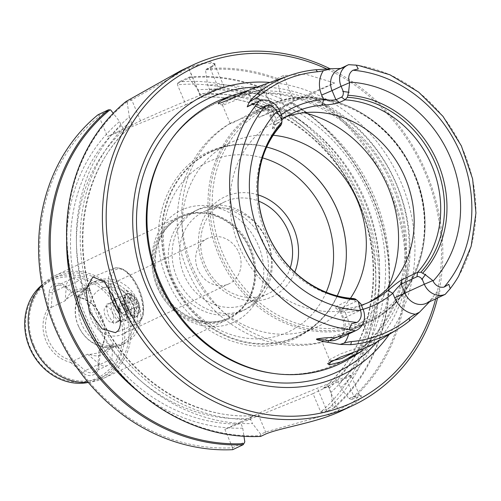 <?xml version="1.0" encoding="UTF-8"?>
<svg xmlns="http://www.w3.org/2000/svg" width="501" height="501" viewBox="0 0 501 501"><rect width="100%" height="100%" fill="white"/><g stroke="black" fill="none" stroke-linecap="round" stroke-linejoin="round"><path stroke-width="0.38" stroke-dasharray="2.5 1.88" d="M118.756 306.913L119.357 304.721A5.974 2.812 67.9 0 1 120.321 303.374A5.974 2.812 67.9 0 1 121.906 303.512L123.841 304.502L126.515 310.858L125.313 315.248L123.371 314.259A5.974 2.812 67.9 0 1 121.092 311.991A5.974 2.812 67.9 0 1 120.09 310.094A5.974 2.812 67.9 0 1 119.37 307.733A5.974 2.812 67.9 0 1 119.357 304.721L119.964 302.523L121.906 303.512A5.974 2.812 67.9 0 1 125.181 307.683A5.974 2.812 67.9 0 1 125.914 313.056A5.974 2.812 67.9 0 1 124.956 314.396A5.974 2.812 67.9 0 1 123.371 314.259L121.43 313.275L118.756 306.913L129.508 302.554L130.717 298.164L134.6 300.137L137.274 306.499L136.065 310.889L132.183 308.91L129.508 302.554M129.452 295.158A10.164 4.778 67.9 0 1 132.521 295.603A10.164 4.778 67.9 0 1 138.984 311.534A10.164 4.778 67.9 0 1 137.33 313.889A10.164 4.778 67.9 0 1 129.064 306.574A10.164 4.778 67.9 0 1 129.452 295.158M136.554 316.137A11.955 5.624 -112.1 0 0 138.501 313.369A11.955 5.624 -112.1 0 0 130.899 294.619A11.955 5.624 -112.1 0 0 127.429 294.043A11.955 5.624 -112.1 0 0 127.292 294.1A11.955 5.624 -112.1 0 0 126.772 307.382A11.955 5.624 -112.1 0 0 136.416 316.2A11.955 5.624 -112.1 0 0 136.554 316.137M105.705 306.725A8.367 3.939 67.9 0 1 112.512 312.749A8.367 3.939 67.9 0 1 112.193 322.149A8.367 3.939 67.9 0 1 111.541 322.325A8.367 3.939 67.9 0 1 105.304 315.918A8.367 3.939 67.9 0 1 105.316 306.969A8.367 3.939 67.9 0 1 105.705 306.725M115.261 298.978A11.955 5.624 67.9 0 1 115.405 298.922A11.955 5.624 67.9 0 1 125.043 307.733A11.955 5.624 67.9 0 1 124.53 321.016A11.955 5.624 67.9 0 1 124.386 321.078A11.955 5.624 67.9 0 1 123.597 321.266A11.955 5.624 67.9 0 1 114.685 312.11A11.955 5.624 67.9 0 1 114.704 299.335A11.955 5.624 67.9 0 1 115.261 298.978M121.43 313.275L132.183 308.91M125.313 315.248L136.065 310.889M126.515 310.858L137.274 306.499M123.841 304.502L134.6 300.137M119.964 302.523L130.717 298.164M99.142 350.468L100.281 350.287A34.369 30.317 64.6 0 0 102.21 318.047A34.369 30.317 64.6 0 0 77.686 296.536L76.691 297.068A32.878 29.002 -115.4 0 1 102.091 318.022A32.878 29.002 -115.4 0 1 99.142 350.468L113.051 343.874A32.878 29.002 -115.4 0 1 111.779 345.465A20.322 17.93 -115.4 0 1 102.718 354.695A20.322 17.93 -115.4 0 1 89.666 354.432A32.878 29.002 -115.4 0 1 87.631 354.182L73.722 360.776A32.878 29.002 -115.4 0 1 48.321 339.822A32.878 29.002 64.6 0 1 51.271 307.376L52.329 292.427A8.968 7.91 -115.4 0 1 56.575 285.877A8.968 7.91 -115.4 0 1 65.03 287.273L76.446 296.974M111.779 345.465L104.133 351.596L102.805 352.178L89.666 354.432M66.445 299.197A20.322 17.93 -115.4 0 1 75.513 289.966A20.322 17.93 -115.4 0 1 88.564 290.229L77.336 291.582L66.445 299.197A32.878 29.002 64.6 0 0 65.18 300.788L51.271 307.376M125.989 101.509L127.154 102.06L131.732 99.893L188.545 68.08L206.606 62.869L214.491 64.003L214.196 65.324L210.119 68.105L211.046 66.733L206.944 68.681L205.535 70.278L210.119 68.105L218.931 89.078L210.057 93.286L209.418 89.216L207.696 85.126L205.535 70.278M359.442 395.208L351.069 375.293A47.82 1.14 157.2 0 1 346.091 377.967L337.918 381.837L340.649 387.787L348.921 398.571L353.781 396.266L359.098 394.876L359.442 395.208L354.57 401.057L338.3 410.256A186.209 164.259 -115.4 0 1 328.355 414.289L265.624 432.012L260.758 434.317L260.608 435.695A187.217 165.148 -115.4 0 1 83.291 314.609A187.217 165.148 -115.4 0 1 126.74 101.916M334.073 407.056A187.217 165.148 64.6 0 0 372.763 198.377A187.217 165.148 64.6 0 0 292.121 103.087L292.684 102.887A188.113 165.937 -115.4 0 1 373.113 198.258A188.113 165.937 -115.4 0 1 334.555 407.657L332.952 406.136L330.917 392.402L328.568 386.271L313.019 393.642L320.709 411.941L332.952 406.136M361.365 305.19A101.766 89.773 -115.4 0 1 342.44 308.904L345.189 312.611A106.55 93.988 64.6 0 0 363.1 309.317M304.188 112.719A119.789 105.667 64.6 0 0 257.508 112.268L231.575 122.607L230.422 123.797L232.802 122.92L252.222 112.493L270.026 104.195C319.607 82.615 385.156 111.905 411.102 166.795C441.381 224.116 420.602 299.654 367.696 322.857A119.789 105.667 64.6 0 0 413.143 172.112A119.789 105.667 64.6 0 0 269.983 104.214A119.789 105.667 64.6 0 0 265.085 106.369A119.789 105.667 64.6 0 0 219.638 257.113A119.789 105.667 64.6 0 0 362.799 325.011A119.789 105.667 64.6 0 0 367.696 322.857L352.666 329.815L326.189 338.876L321.842 341.269L329.696 360.225L331.311 360.945M329.696 360.225L329.777 359.505L340.724 353.856L359.893 347.005L369.713 342.271L374.04 343.667M321.824 341.507L322.819 341.814L325.174 341.4L333.384 338.382L349.46 331.017A119.789 105.667 64.6 0 0 387.536 288.57M98.021 114.76L99.11 115.349L110.621 109.894M232.708 449.673L232.52 447.781A185.752 163.858 -115.4 0 1 55.899 327.673A185.752 163.858 -115.4 0 1 99.085 116.576L99.11 115.349M119.495 309.768L119.288 320.978L113.84 323.796L108.178 315.135L105.886 304.445L112.155 302.541L119.495 309.768M112.449 313.307L118.048 321.392L120.453 318.692L120.847 309.324L114.572 303.406L110.633 303.111L112.449 313.307M374.685 343.291L362.06 351.013M353.819 352.353L369.713 342.271M263.125 88.702L264.221 88.902L232.52 98.428L223.001 103.845L222.419 105.022L222.713 105.248L233.823 100.958L252.629 91.827L263.125 88.702L265.135 84.594L257.614 86.654M88.176 382.338A56.788 50.094 64.6 0 0 101.559 379.194A56.788 50.094 -115.4 0 0 103.882 378.174L227.924 319.381A56.788 50.094 64.6 0 0 249.473 247.92A56.788 50.094 64.6 0 0 181.606 215.737A56.788 50.094 -115.4 0 0 179.283 216.758A56.788 50.094 -115.4 0 0 157.734 288.219A56.788 50.094 -115.4 0 0 225.6 320.402A56.788 50.094 64.6 0 0 227.924 319.381M103.882 378.174A56.788 50.094 -115.4 0 0 126.001 308.027A56.788 50.094 -115.4 0 0 57.559 274.523A56.788 50.094 64.6 0 0 55.242 275.544A56.788 50.094 64.6 0 0 42.078 285.063M33.974 345.371A55.292 48.772 -115.4 0 1 55.511 277.072A55.292 48.772 -115.4 0 1 124.411 308.697A55.292 48.772 64.6 0 1 102.874 376.996A55.292 48.772 64.6 0 1 33.974 345.371M128.049 307.057L132.402 314.634L136.961 316.626L140.017 311.284L138.733 301.99L133.272 294.864L127.523 293.361L125.876 295.208L125.601 298.364L126.427 302.498L128.049 307.057M126.659 293.711A12.55 5.906 -112.1 0 1 136.717 302.811A12.55 5.906 67.9 0 1 136.09 316.976A12.55 5.906 67.9 0 1 132.446 316.369A12.55 5.906 67.9 0 1 126.033 307.877A12.55 5.906 -112.1 0 1 124.467 296.686A12.55 5.906 -112.1 0 1 126.659 293.711L127.523 293.361M88.276 382.451A55.292 48.772 -115.4 0 0 98.421 379.107A55.292 48.772 -115.4 0 0 119.958 310.808A55.292 48.772 64.6 0 0 51.058 279.182A55.292 48.772 64.6 0 0 42.046 284.912M123.747 299.429A9.863 4.641 67.9 0 0 124.974 308.228A9.863 4.641 -112.1 0 0 130.016 314.897A9.863 4.641 -112.1 0 0 132.884 315.373A9.863 4.641 -112.1 0 0 133.372 304.245A9.863 4.641 67.9 0 0 125.469 297.093A9.863 4.641 67.9 0 0 123.747 299.429L124.467 296.686M118.098 311.603A53.795 47.457 64.6 0 0 53.263 279.865A53.795 47.457 64.6 0 0 30.11 347.287A53.795 47.457 -115.4 0 0 94.946 379.025A53.795 47.457 -115.4 0 0 118.098 311.603M77.686 296.536L65.243 285.971A11.36 10.02 64.6 0 0 49.154 292.49L47.927 308.603L51.202 307.207M47.927 308.603A34.369 30.317 64.6 0 0 45.998 340.843A34.369 30.317 64.6 0 0 70.522 362.355L73.722 360.776M78.3 325.619A32.878 29.002 64.6 0 0 119.263 344.425A32.878 29.002 64.6 0 0 132.07 303.813A32.878 29.002 -115.4 0 0 91.107 285.006A32.878 29.002 -115.4 0 0 78.3 325.619M134.393 302.792A34.369 30.317 -115.4 0 1 121.01 345.252A34.369 30.317 -115.4 0 1 78.181 325.587A34.369 30.317 64.6 0 1 91.564 283.134A34.369 30.317 64.6 0 1 134.393 302.792M95.002 281.506A34.369 30.317 64.6 0 1 137.831 301.164A34.369 30.317 -115.4 0 1 124.442 343.623A34.369 30.317 -115.4 0 1 81.613 323.959A34.369 30.317 64.6 0 1 95.002 281.506L91.564 283.134M227.924 318.392A55.887 49.305 -115.4 0 0 249.129 248.058A55.887 49.305 -115.4 0 0 182.333 216.382A55.887 49.305 64.6 0 0 180.047 217.384A55.887 49.305 64.6 0 0 158.842 287.718A55.887 49.305 64.6 0 0 225.638 319.394A55.887 49.305 -115.4 0 0 227.924 318.392L229.195 317.791A55.887 49.305 -115.4 0 1 226.909 318.793A55.887 49.305 -115.4 0 1 160.113 287.117A55.887 49.305 -115.4 0 1 181.318 216.783A55.887 49.305 -115.4 0 1 183.604 215.774A55.887 49.305 -115.4 0 1 250.4 247.456A55.887 49.305 -115.4 0 1 229.195 317.791L226.978 318.761C204.446 328.725 173.434 314.778 161.416 288.257C147.782 261.209 157.821 226.959 181.318 216.783L180.047 217.384M227.147 97.3A144.877 127.799 -115.4 0 1 396.548 184.731A144.877 127.799 64.6 0 1 350.694 357.971M389.221 334.392A155.949 137.568 64.6 0 0 401.357 183.078A155.949 137.568 -115.4 0 0 269.788 82.402M209.418 89.216A168.712 148.828 -115.4 0 1 283.46 104.302L283.917 105.511L293.905 100.776A47.82 1.14 -22.8 0 1 334.63 83.003L310.182 94.595A188.113 165.937 64.6 0 1 390.605 189.973A188.113 165.937 -115.4 0 1 352.046 399.366L350.8 399.122A187.217 165.148 64.6 0 0 389.49 190.449A187.217 165.148 -115.4 0 0 308.848 95.159L285.013 105.066A168.712 148.828 -115.4 0 1 338.908 383.653M124.542 296.711A5.974 2.812 -112.1 0 0 127.836 300.894A5.974 2.812 -112.1 0 0 130.373 299.629A5.974 2.812 -112.1 0 0 129.627 294.3A5.974 2.812 -112.1 0 0 126.578 290.261A5.974 2.812 -112.1 0 0 123.847 291.219A5.974 2.812 -112.1 0 0 124.542 296.711M350.45 298.277A101.766 89.773 64.6 0 1 317.834 326.546A101.766 89.773 64.6 0 1 313.67 328.374A101.766 89.773 -115.4 0 1 192.046 270.697A101.766 89.773 -115.4 0 1 230.66 142.628L210.677 152.097A101.766 89.773 -115.4 0 0 172.062 280.165A101.766 89.773 -115.4 0 0 293.686 337.849A101.766 89.773 64.6 0 0 297.844 336.021A101.766 89.773 64.6 0 0 337.198 295.872M266.664 147.056A101.766 89.773 64.6 0 0 214.835 150.269A101.766 89.773 -115.4 0 0 210.677 152.097M273.195 135.276A101.766 89.773 64.6 0 0 234.819 140.8A101.766 89.773 -115.4 0 0 230.66 142.628M293.843 112.681L278.506 119.952A101.766 89.773 64.6 0 1 282.67 118.123A101.766 89.773 -115.4 0 1 286.372 116.727M368.235 302.604A101.766 89.773 -115.4 0 1 365.68 303.869A101.766 89.773 -115.4 0 1 361.522 305.698A101.766 89.773 64.6 0 1 239.898 248.02A101.766 89.773 64.6 0 1 278.506 119.952M271.273 104.515A118.969 104.947 -115.4 0 1 315.924 98.039A118.969 104.947 -115.4 0 1 412.198 169.206A118.969 104.947 -115.4 0 1 406.33 288.783A118.969 104.947 -115.4 0 1 363.45 323.79A118.969 104.947 64.6 0 1 220.077 253.6A118.969 104.947 64.6 0 1 271.273 104.515M281.969 119.633A101.766 89.773 -115.4 0 0 276.765 123.641L275.951 118.875L273.465 123.415L273.483 124.448L274.636 124.636L280.234 121.987L279.677 126.34L274.078 128.995L274.636 124.636L270.772 115.449L269.901 115.919L274.053 114.366L275.951 118.875A106.55 93.988 64.6 0 1 281.305 114.735M257.508 112.268L268.041 108.679L271.617 106.369L259.856 109.018L254.602 111.335M357.207 327.829L363.156 324.134L359.242 325.644L349.46 331.017M258.153 194.908A55.292 48.772 64.6 0 0 227.091 195.828A55.292 48.772 64.6 0 0 203.293 265.123A55.292 48.772 64.6 0 0 269.926 297.744A55.292 48.772 64.6 0 0 294.77 272.168M290.267 267.766A50.808 44.821 -115.4 0 1 268.361 293.605A50.808 44.821 -115.4 0 1 266.281 294.519A50.808 44.821 64.6 0 1 205.56 265.718A50.808 44.821 64.6 0 1 224.843 201.778A50.808 44.821 64.6 0 1 226.915 200.863A50.808 44.821 -115.4 0 1 258.71 201.177M205.798 210.877A50.808 44.821 -115.4 0 1 266.519 239.672A50.808 44.821 -115.4 0 1 247.243 303.612A50.808 44.821 -115.4 0 1 245.164 304.527A50.808 44.821 64.6 0 1 184.443 275.725A50.808 44.821 64.6 0 1 203.719 211.785A50.808 44.821 64.6 0 1 205.798 210.877M198.496 209.305A55.292 48.772 -115.4 0 0 177.517 278.882A55.292 48.772 -115.4 0 0 243.599 310.225A55.292 48.772 64.6 0 0 245.859 309.23A55.292 48.772 64.6 0 0 266.833 239.647A55.292 48.772 64.6 0 0 200.757 208.31A55.292 48.772 -115.4 0 0 198.496 209.305L194.676 211.109A55.292 48.772 -115.4 0 1 196.937 210.119A55.292 48.772 64.6 0 1 263.019 241.457A55.292 48.772 64.6 0 1 242.039 311.04A55.292 48.772 64.6 0 1 239.779 312.035A55.292 48.772 -115.4 0 1 173.703 280.692A55.292 48.772 -115.4 0 1 194.676 211.109M132.533 303.161A25.106 22.144 -115.4 0 1 122.751 334.173A25.106 22.144 -115.4 0 1 121.724 334.624A25.106 22.144 64.6 0 1 91.47 319.807A25.106 22.144 64.6 0 1 101.246 288.795A25.106 22.144 64.6 0 1 102.273 288.344A25.106 22.144 -115.4 0 1 132.533 303.161M228.087 284.211A25.106 22.144 64.6 0 0 229.114 283.76A25.106 22.144 64.6 0 0 238.639 252.166A25.106 22.144 64.6 0 0 208.635 237.937A25.106 22.144 64.6 0 0 207.608 238.388A25.106 22.144 64.6 0 0 198.083 269.983A25.106 22.144 64.6 0 0 228.087 284.211M292.684 102.887L278.706 109.337A185.752 163.858 -115.4 0 1 359.705 204.483A185.752 163.858 -115.4 0 1 320.797 411.985L320.709 411.941M282.213 107.847A188.113 165.937 64.6 0 1 362.636 203.224A188.113 165.937 -115.4 0 1 324.078 412.624L320.797 411.985M435.67 298.878A185.27 163.432 64.6 0 0 425.336 173.352A185.27 163.432 64.6 0 0 326.727 68.956M437.555 297.982A188.113 165.937 -115.4 0 0 426.445 172.983A188.113 165.937 64.6 0 0 330.103 68.787M211.046 66.733L215.211 63.928L209.268 61.523L188.771 67.197L180.692 70.754M329.176 388.262A168.712 148.828 64.6 0 0 275.281 109.675L292.121 103.087M275.281 109.675L258.867 117.384L278.706 109.337M177.492 83.567L189.002 78.112L189.453 76.972L178.976 81.932L177.492 83.567L177.467 84.794A185.752 163.858 -115.4 0 1 249.467 95.021L249.285 91.733L259.762 86.767L271.436 103.456L273.728 108.917A168.712 148.828 64.6 0 0 199.686 93.825L202.11 97.05L201.133 97.376A164.234 144.87 -115.4 0 1 359.374 203.437A164.234 144.87 -115.4 0 1 323.408 388.244L328.568 386.271M274.266 110.082L273.728 108.917M249.467 95.021L258.867 117.384M283.46 104.302L281.167 98.847L277.253 78.475L283.322 75.601L305.491 74.161L334.63 83.003M310.182 94.595L308.848 95.159M283.917 105.511L285.013 105.066M232.52 447.781L244.795 441.888M324.078 412.624L334.555 407.657M260.608 435.695L260.677 436.415M348.921 398.571L350.8 399.122M352.046 399.366L356.148 397.425L361.515 395.965L358.077 401.094L342.277 410.513M189.453 76.972A188.113 165.937 -115.4 0 1 259.762 86.767M249.285 91.733A188.113 165.937 64.6 0 0 178.976 81.932M277.253 78.475A188.113 165.937 64.6 0 0 206.944 68.681M205.924 69.808A187.217 165.148 -115.4 0 1 277.322 79.722M281.167 98.847A172.977 152.586 64.6 0 0 207.696 85.126M340.649 387.787A172.977 152.586 64.6 0 0 289.854 103.1M127.154 102.06L129.314 116.908A172.977 152.586 64.6 0 0 90.249 308.654A172.977 152.586 64.6 0 0 252.485 423.539L249.755 417.583L257.934 413.713L265.624 432.012L264.779 434.473M260.758 434.317L252.485 423.539M280.122 107.715A172.977 152.586 -115.4 0 1 330.917 392.402M260.595 87.65A187.217 165.148 64.6 0 0 189.19 77.736M189.002 78.112L197.964 89.735A172.977 152.586 -115.4 0 1 271.436 103.456M232.552 447.687L224.855 429.388L240.411 422.017L242.753 428.148L243.968 436.315M242.753 428.148A172.977 152.586 -115.4 0 1 138.144 391.463M66.646 240.605A172.977 152.586 -115.4 0 1 119.582 121.518L113.213 113.257M197.964 89.735L199.686 93.825M249.755 417.583L255.047 415.536L249.003 418.416A164.234 144.87 -115.4 0 1 90.762 312.355A164.234 144.87 -115.4 0 1 126.734 127.548L123.728 128.832L121.305 125.607L119.582 121.518M129.314 116.908L131.03 120.998L131.675 125.068L132.784 124.674L126.734 127.548M214.491 64.003L223.909 86.404A47.82 1.14 -22.8 0 0 200.181 95.29L200.012 95.359A47.82 1.14 -22.8 0 0 140.549 120.86L131.675 125.068M123.728 128.832L107.477 136.535L185.858 104.753L177.467 84.794M99.085 116.576L107.477 136.535M185.858 104.753L202.11 97.05M430.547 300.537A8.367 3.601 37.8 0 1 430.891 299.679A8.367 3.601 37.8 0 1 431.511 299.191L429.539 301.784M353.737 298.546L352.19 298.84L336.415 306.318L339.941 309.023L355.71 301.546L359.818 302.892M439.17 289.302C440.542 290.743 439.953 293.11 437.411 296.392L443.642 295.102M282.019 118.098L280.234 121.981M348.677 64.679L342.59 68.174L338.776 69.332A17.216 15.187 -115.4 0 1 342.59 68.174M201.133 97.376L210.057 93.286M337.918 381.837L323.408 388.244M240.411 422.017L249.003 418.416M313.019 393.642L224.855 429.388M223.909 86.404A47.82 1.14 -22.8 0 1 218.931 89.078M351.069 375.293A47.82 1.14 157.2 0 0 327.335 384.173L317.39 388.206A47.82 1.14 157.2 0 0 257.934 413.713M248.239 90.43L266.469 84.744L265.135 84.594M340.605 68.462L342.026 68.343M363.006 309.104L343.799 318.21L339.941 309.023L339.346 310.15L340.298 311.121L345.189 312.611L347.08 317.12L343.799 318.21A17.216 15.187 -115.4 0 1 337.098 339.471C344.024 334.906 343.655 331.624 344.394 328.33L342.928 318.674L339.346 310.15M280.698 125.576L279.677 126.34A101.766 89.773 64.6 0 0 265.398 233.084A101.766 89.773 64.6 0 0 352.19 298.84L355.71 301.546M276.765 123.641L272.375 128.763L274.078 128.995M336.415 306.318L335.689 308.171L342.44 308.904M458.559 276.32A136.078 120.04 64.6 0 0 358.641 65.506M76.691 297.068L90.6 290.48L79.026 280.641A8.968 7.91 64.6 0 0 70.572 279.245A8.968 7.91 64.6 0 0 66.326 285.795L65.18 300.788M90.6 290.48A32.878 29.002 64.6 0 0 88.564 290.229M87.631 354.182L99.204 364.02A8.968 7.91 64.6 0 0 107.659 365.417A8.968 7.91 64.6 0 0 111.905 358.866L113.051 343.874M99.041 350.719L97.914 365.498A8.968 7.91 -115.4 0 1 93.668 372.049A8.968 7.91 -115.4 0 1 85.214 370.652L73.797 360.952M70.522 362.355L82.966 372.919A11.36 10.02 64.6 0 0 99.054 366.4L100.281 350.287M303.8 165.624A102.123 90.086 64.6 0 0 303.725 165.562A102.123 90.086 64.6 0 0 214.372 150.1A102.123 90.086 64.6 0 0 170.421 278.074A102.123 90.086 64.6 0 0 293.498 338.332A102.123 90.086 64.6 0 0 346.335 255.472A102.123 90.086 64.6 0 0 346.335 255.378M165.587 148.428A143.812 126.859 -115.4 0 1 283.522 94.338A143.812 126.859 -115.4 0 1 393.999 185.884A143.812 126.859 -115.4 0 1 272.137 373.245C295.227 376.357 316.926 373.164 337.236 363.657C396.416 337.636 422.781 254.577 392.546 186.597C363.425 112.374 275.838 72.369 214.228 104.114C194.006 113.815 177.792 128.588 165.587 148.428M231.769 323.095A61.867 54.571 64.6 0 0 258.397 245.565A61.867 54.571 64.6 0 0 183.836 209.061A61.867 54.571 64.6 0 0 157.208 286.597A61.867 54.571 64.6 0 0 231.769 323.095M256.443 87.074A151.133 133.316 -115.4 0 1 396.867 184.932A151.133 133.316 -115.4 0 1 377.134 341.788M108.711 287.474A30.066 14.141 67.9 0 1 114.322 268.242A30.066 14.141 67.9 0 1 138.414 290.035A30.066 14.141 67.9 0 1 136.917 323.965A30.066 14.141 67.9 0 1 119.626 314.252M112.719 294.588A28.275 13.302 67.9 0 1 117.716 268.943A28.275 13.302 67.9 0 1 139.121 289.803A28.275 13.302 67.9 0 1 139.215 320.84A28.275 13.302 67.9 0 1 117.541 306.405M326.195 292.24A93.994 82.915 -115.4 0 1 284.925 333.415A93.994 82.915 -115.4 0 1 171.643 277.955A93.994 82.915 -115.4 0 1 212.092 160.157A93.994 82.915 -115.4 0 1 262.518 157.878M363.751 321.767A117.265 103.444 64.6 0 0 414.221 174.811A117.265 103.444 64.6 0 0 272.895 105.623A117.265 103.444 64.6 0 0 222.425 252.579A117.265 103.444 64.6 0 0 363.751 321.767M293.905 100.776L283.322 75.601M140.549 120.86L131.732 99.893L130.091 99.561M356.148 397.425L353.781 396.266L346.091 377.967M121.305 125.607A168.712 148.828 64.6 0 0 83.999 311.847A168.712 148.828 64.6 0 0 241.019 424.009M250.75 419.4A168.712 148.828 -115.4 0 1 93.731 307.232A168.712 148.828 -115.4 0 1 131.03 120.998M329.57 415.817L328.355 414.289L317.39 388.206M339.622 411.741L338.3 410.256L327.335 384.173M348.621 334.01A25.582 22.57 64.6 0 0 347.08 317.12M437.411 296.392L431.511 299.191A17.216 15.187 -115.4 0 1 426.551 303.199L430.891 299.679L437.962 290.542M279.802 111.172L270.772 115.449A17.216 15.187 -115.4 0 0 249.323 105.605C257.646 102.686 264.503 106.124 269.901 115.919L273.49 124.448M230.867 123.071A119.789 105.667 64.6 0 0 192.202 266.764A119.789 105.667 64.6 0 0 322.819 341.814M207.051 94.57A164.234 144.87 -115.4 0 1 365.292 200.632A164.234 144.87 -115.4 0 1 329.32 385.438M254.921 415.611A164.234 144.87 -115.4 0 1 96.68 309.549A164.234 144.87 -115.4 0 1 132.652 124.743M200.012 95.359L188.545 68.08M200.181 95.29L188.714 68.011M261.24 100.338A25.582 22.57 -115.4 0 1 274.053 114.366M82.966 372.919L85.214 370.652L99.204 364.02M99.054 366.4L97.914 365.498L111.905 358.866M49.154 292.49L52.329 292.427L66.326 285.795M65.243 285.971L65.03 287.273L79.026 280.641M119.37 307.733L119.814 310.031L121.092 311.991M132.521 295.603L130.899 294.619M138.984 311.534L138.501 313.369M115.405 298.922L127.429 294.043M124.386 321.078L136.416 316.2M111.541 322.325L123.597 321.266M105.316 306.969L114.704 299.335M303.875 165.681L303.725 165.562C274.617 143.687 244.225 138.514 212.543 150.043L208.228 151.935C163.351 171.787 145.002 234.28 168.643 282.927C189.747 331.887 247.776 359.204 292.108 339.916L296.423 338.018C327.961 321.435 344.6 293.924 346.335 255.472L346.341 255.285M120.434 318.692L119.288 320.978M375.042 342.997L370.533 341.688L363.156 324.134M222.713 105.248L218.286 103.857M55.242 275.544L179.283 216.758M136.09 316.976L136.961 316.626M51.058 279.182L55.511 277.072M130.016 314.897L132.446 316.369M118.048 321.392L132.884 315.373M104.133 351.596L119.263 344.425M124.442 343.623L121.01 345.252M92.86 276.94L114.322 268.242C123.528 266.432 131.857 273.59 139.309 289.703C143.543 300.193 144.683 309.198 142.722 316.732C141.088 320.997 139.153 323.408 136.917 323.965L115.455 332.67M126.578 290.261L131.976 293.523L130.373 299.629M317.834 326.546L297.844 336.021M370.834 301.427L365.68 303.869M315.924 98.039C356.13 101.227 395.345 130.78 413.225 171.167C431.186 209.856 428.499 256.75 406.33 288.783M264.234 88.809L271.617 106.369M268.361 293.605L247.243 303.612M245.859 309.23L242.039 311.04M229.114 283.76L122.751 334.173M215.211 63.928L214.196 65.324M361.515 395.965L359.098 394.876M325.174 341.4C272.212 357.351 211.334 325.212 188.764 272.945C163.132 219.895 181.331 150.219 231.575 122.607M323.27 388.313C374.166 346.949 388.438 262.493 355.334 195.709C326.696 133.623 261.484 92.272 201.007 97.451M255.047 415.536C194.407 420.74 129.001 379.125 100.469 316.745C67.673 250.049 82.026 165.937 132.784 124.674M207.608 238.388L101.246 288.795M224.843 201.778L203.719 211.785M222.419 105.022L230.285 123.741M264.221 88.902L266.469 84.744M329.777 359.505L327.66 363.62M272.369 128.763L273.465 123.415M335.689 308.171L340.298 311.121M107.659 365.417L93.668 372.049M70.572 279.245L56.575 285.877M75.977 292.177L91.107 285.006M112.155 302.541L114.566 303.412M110.633 303.111L125.469 297.093M98.421 379.107L102.874 376.996"/><path stroke-width="0.75" d="M192.052 65.374L180.698 70.754L125.989 101.509A188.113 165.937 64.6 0 0 82.941 314.722A188.113 165.937 64.6 0 0 260.677 436.415L264.779 434.473C275.757 429.113 307.783 423.959 329.57 415.817A188.113 165.937 64.6 0 0 334.637 413.87A188.113 165.937 64.6 0 0 339.622 411.741L353.18 405.347A188.113 165.937 -115.4 0 1 345.49 408.722A188.113 165.937 -115.4 0 1 118.781 297.738A188.113 165.937 64.6 0 1 192.052 65.374A188.113 165.937 64.6 0 1 199.736 61.999A188.113 165.937 64.6 0 1 330.103 68.787M340.605 68.462L331.556 68.725L323.352 70.685A42.441 37.437 -115.4 0 1 317.49 71.749L315.962 69.733A137.775 121.536 64.6 0 0 289.922 75.369A137.775 121.536 64.6 0 0 284.981 77.229A137.775 121.536 -115.4 0 0 257.639 93.38L251.314 99.455L249.254 102.098L247.212 106.851L258.885 101.083A17.216 15.187 -115.4 0 1 279.802 111.172L277.116 112.061L276.884 111.548M331.556 68.725L315.962 69.733M317.49 71.749A135.17 119.238 -115.4 0 0 260.269 94.952A42.441 37.437 -115.4 0 1 255.353 98.259L249.254 102.098M363.1 309.317A106.55 93.988 64.6 0 0 370.565 306.7A106.55 93.988 64.6 0 0 392.797 293.31L394.694 297.813A25.582 22.57 64.6 0 0 415.335 314.24A42.441 37.437 -115.4 0 0 409.179 318.191A136.372 120.296 64.6 0 1 351.452 341.601A42.441 37.437 64.6 0 0 344.25 343.066A25.582 22.57 64.6 0 0 348.621 334.01M347.343 97.288L345.051 99.831L339.453 102.486L335.933 99.78L341.532 97.131C342.916 96.336 343.504 94.457 343.285 91.508L341.106 86.316L349.642 82.652L348.564 92.222L347.343 97.288A103.087 90.938 -115.4 0 1 435.538 163.915A103.087 90.938 -115.4 0 1 420.89 272.243L417.565 272.337L401.789 279.808C398.095 282.05 393.467 285.601 387.912 290.467A101.766 89.773 64.6 0 1 370.834 301.427A101.766 89.773 64.6 0 1 366.676 303.255A101.766 89.773 -115.4 0 1 361.365 305.19M331.311 360.945L341.839 358.478L353.819 352.353M98.021 114.76A188.113 165.937 64.6 0 0 54.972 327.98A188.113 165.937 64.6 0 0 232.708 449.673L243.185 444.706A188.113 165.937 64.6 0 1 65.449 323.013A188.113 165.937 -115.4 0 1 108.492 109.8L98.021 114.76M331.067 360.914L329.232 364.885L341.732 361.691L362.06 351.013L350.694 357.971A144.877 127.799 64.6 0 1 334.198 366.287A144.877 127.799 64.6 0 1 273.79 373.477A144.877 127.799 64.6 0 1 159.6 280.81A144.877 127.799 -115.4 0 1 166.451 147A144.877 127.799 -115.4 0 1 221.949 99.254A144.877 127.799 -115.4 0 1 227.147 97.3L248.239 90.43M329.232 364.885L327.66 363.62L340.054 357.288L362.411 349.065L374.04 343.667L397.838 329.126A138.971 122.588 64.6 0 0 409.599 320.809L419.462 312.242L429.539 301.784M289.922 75.369L252.861 88.458L231.049 98.797L218.286 103.857L218.899 102.411C220.722 100.776 224.492 98.76 230.203 96.374L235.695 94.313M42.078 285.063A56.788 50.094 64.6 0 0 33.122 345.69A56.788 50.094 64.6 0 0 88.176 382.338M42.046 284.912A55.292 48.772 64.6 0 0 29.521 347.481A55.292 48.772 -115.4 0 0 88.276 382.451M269.788 82.402A155.949 137.568 -115.4 0 0 146.292 286.503A155.949 137.568 64.6 0 0 389.221 334.392M397.838 329.126A138.971 122.588 64.6 0 1 382.019 337.104A138.971 122.588 -115.4 0 1 350.769 344.669L351.452 341.601M359.818 302.892L360.826 303.913L363.006 309.104A17.216 15.187 -115.4 0 1 356.305 330.372A17.216 15.187 -115.4 0 1 355.428 330.748L335.175 337.849C331.017 337.279 324.873 337.649 316.745 338.945L316.413 339.227L317.371 339.828L323.59 341.576L340.116 344.412L350.769 344.669M355.428 330.748L350.349 329.764A136.078 120.04 -115.4 0 1 241.457 242.509A136.078 120.04 -115.4 0 1 255.961 105.216L258.885 101.083M243.185 444.706L243.874 443.629A187.217 165.148 -115.4 0 1 66.564 322.538A187.217 165.148 64.6 0 1 110.007 109.844L108.492 109.8M114.979 299.542L118.75 310.501L120.453 320.515L120.346 324.661L119.526 328.199L117.979 330.86L115.455 332.67L102.098 328.894L89.385 311.672L85.921 289.572L92.86 276.94L104.183 281.543L114.979 299.542M337.198 295.872A101.766 89.773 64.6 0 0 346.341 255.285A101.766 89.773 64.6 0 0 303.875 165.681A101.766 89.773 64.6 0 0 266.664 147.056M350.45 298.277A101.766 89.773 64.6 0 0 355.366 196.141A101.766 89.773 64.6 0 0 273.195 135.276M339.453 102.486C335.394 103.851 329.658 104.759 322.237 105.204A101.766 89.773 64.6 0 0 298.001 110.853A101.766 89.773 -115.4 0 0 293.843 112.681A101.766 89.773 -115.4 0 0 281.969 119.633M286.372 116.727A101.766 89.773 -115.4 0 1 404.545 176.371A101.766 89.773 -115.4 0 1 368.235 302.604M344.256 343.06L340.116 344.412M419.456 312.242L415.335 314.24M322.237 105.204L323.558 99.567A106.55 93.988 -115.4 0 0 298.183 105.486A106.55 93.988 64.6 0 0 281.305 114.735M294.77 272.168A55.292 48.772 64.6 0 0 258.153 194.908M258.71 201.177A50.808 44.821 -115.4 0 1 290.267 267.766M326.727 68.956A185.27 163.432 64.6 0 0 148.302 101.897A185.27 163.432 64.6 0 0 122.313 296.223A185.27 163.432 64.6 0 0 288.764 416.243A185.27 163.432 64.6 0 0 435.67 298.878M113.213 113.257L110.621 109.894L110.007 109.844M243.874 443.629L244.795 441.888L243.968 436.315M437.555 297.982A188.113 165.937 -115.4 0 1 353.18 405.347M138.144 391.463A172.977 152.586 -115.4 0 1 66.646 240.605M363.006 309.104L360.319 309.994L360.52 310.52A10.339 9.124 -115.4 0 1 356.937 322.425L351.464 323.796L349.235 329.589L350.349 329.764M260.933 108.429L255.297 106.112L260.933 108.429L265.793 105.592A10.339 9.124 -115.4 0 1 276.878 111.548A116.708 102.956 -115.4 0 0 259.537 235.025A116.708 102.956 -115.4 0 0 360.52 310.52M401.789 279.808L401.238 284.167L405.096 293.354A17.216 15.187 -115.4 0 0 426.551 303.199L445.226 294.337A17.216 15.187 -115.4 0 1 424.309 284.249L394.694 297.813M422.13 279.063L424.309 284.249L432.845 280.585L433.083 281.099A10.339 9.124 -115.4 0 0 444.174 287.054L448.802 284.33L450.236 288.632L448.802 284.33M422.431 279.414C420.139 276.921 418.254 276.051 416.782 276.803M401.238 284.167L417.014 276.69L417.565 272.337A101.766 89.773 64.6 0 0 431.843 165.593A101.766 89.773 64.6 0 0 345.051 99.831L341.532 97.131M282.019 118.098L281.982 116.351L279.802 111.172M349.642 82.652L349.447 82.126A10.339 9.124 -115.4 0 1 353.023 70.221L358.265 68.963L356.292 65.161L348.677 64.679M335.933 99.78L332.069 90.593L341.106 86.316A17.216 15.187 -115.4 0 1 347.807 65.049A17.216 15.187 -115.4 0 1 348.683 64.673M336.14 99.661C332.833 100.375 328.481 100.325 323.082 99.511M392.496 293.68C396.454 288.557 399.441 285.357 401.458 284.08M349.141 92.303L342.703 91.432M255.961 105.216L255.297 106.112M282.025 117.948L281.906 121.812L281.712 119.319L277.116 112.061M282.019 116.032L281.687 119.645M445.226 294.337L450.236 288.632M420.89 272.243L425.293 274.73L432.845 280.585M421.773 279.539L425.631 274.254M360.319 309.994L358.434 301.834L357.107 300.312L359.987 303.049M358.177 301.602L361.089 304.138M281.581 123.954L280.698 125.576C267.434 140.505 259.938 158.986 258.203 181.024A103.087 90.938 -115.4 0 1 281.581 123.954L281.906 121.812M357.107 300.312L355.128 298.909L353.737 298.546C336.804 297.431 320.74 291.557 305.547 280.923A103.087 90.938 -115.4 0 1 258.203 181.024M387.912 290.467L392.797 293.31M449.516 289.553A136.078 120.04 64.6 0 0 458.559 276.32L471.178 246.229L475.95 213.006L472.6 178.826L461.371 145.897L442.99 116.357L418.654 92.128L389.922 74.787L358.641 65.506A136.078 120.04 64.6 0 0 355.128 65.005M355.128 298.909A103.087 90.938 -115.4 0 1 305.547 280.923M356.612 299.867A104.584 92.253 -115.4 0 1 266.814 232.251A104.584 92.253 -115.4 0 1 281.894 122.112M348.063 95.284A104.584 92.253 -115.4 0 1 437.861 162.9A104.584 92.253 -115.4 0 1 422.781 273.039M346.335 255.378A102.123 90.086 64.6 0 0 303.8 165.624M273.79 373.477L272.137 373.245A143.812 126.859 -115.4 0 1 158.786 281.261A143.812 126.859 -115.4 0 1 165.587 148.428L166.451 147M377.134 341.788A151.133 133.316 -115.4 0 1 149.68 285.163A151.133 133.316 -115.4 0 1 256.443 87.074M119.626 314.252A30.066 14.141 67.9 0 1 112.825 302.166A30.066 14.141 67.9 0 1 108.711 287.474M117.541 306.405A28.275 13.302 67.9 0 1 115.055 301.214A28.275 13.302 67.9 0 1 112.719 294.588M262.518 157.878A93.994 82.915 -115.4 0 1 326.195 292.24M409.599 320.809L409.179 318.191M387.536 288.57A119.789 105.667 64.6 0 0 304.188 112.719M356.305 330.372L337.098 339.471A17.216 15.187 -115.4 0 1 329.276 340.642A8.367 3.419 97.7 0 0 327.66 342.258M356.937 322.425A129.164 113.94 -115.4 0 1 249.354 239.152A129.164 113.94 -115.4 0 1 265.793 105.592M335.175 337.849L329.276 340.642L316.745 338.945M247.212 106.851A17.216 15.187 -115.4 0 1 249.323 105.605L256.236 102.329M349.447 82.126A116.708 102.956 -115.4 0 1 450.424 157.621A116.708 102.956 -115.4 0 1 433.083 281.099M353.023 70.221A129.164 113.94 -115.4 0 1 460.607 153.494A129.164 113.94 -115.4 0 1 444.174 287.054M323.558 99.567L321.667 95.058L332.069 90.593A17.216 15.187 -115.4 0 1 338.776 69.332L347.807 65.049M321.667 95.058A25.582 22.57 -115.4 0 1 323.352 70.685M255.353 98.259A25.582 22.57 -115.4 0 1 261.24 100.338M356.292 65.161L358.265 68.963M349.235 329.589L351.464 323.796M260.269 94.952L257.639 93.38"/></g></svg>
